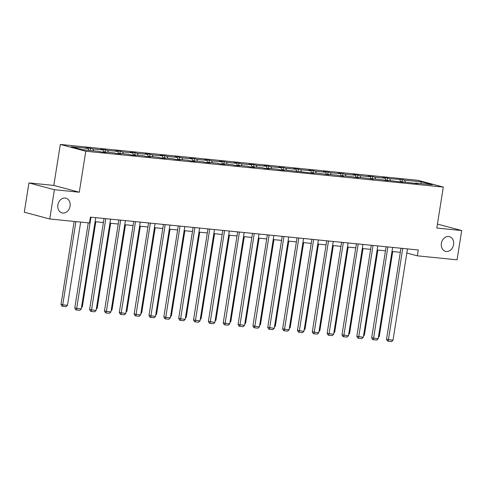 <?xml version="1.0" encoding="UTF-8"?>
<svg xmlns="http://www.w3.org/2000/svg" width="486" height="486" viewBox="0 0 486 486"><rect width="100%" height="100%" fill="white"/><g stroke="black" fill="none" stroke-linecap="round" stroke-linejoin="round"><path stroke-width="0.73" d="M70.063 206.155A7.612 6.093 -75.1 0 1 62.014 212.898A7.612 6.093 -75.1 0 1 57.883 204.934A7.612 6.093 -75.1 0 1 65.938 198.191A7.612 6.093 -75.1 0 1 70.063 206.155M453.578 244.598A7.612 6.093 -75.1 0 1 445.522 251.341A7.612 6.093 -75.1 0 1 441.397 243.377A7.612 6.093 -75.1 0 1 449.447 236.633A7.612 6.093 -75.1 0 1 453.578 244.598M28.935 182.924L54.396 189.716L79.285 192.213L53.818 185.421L28.935 182.924L24.3 212.194L49.76 218.986L89.491 222.971L90.42 217.114L418.258 249.98L417.334 255.83L457.065 259.816L461.7 230.546L437.443 224.076M53.818 185.421L60.313 144.445L417.845 180.282L443.305 187.074L85.773 151.237L60.313 144.445M54.396 189.716L49.76 218.986M88.81 150.326L88.112 148.443L85.809 147.829L90.566 148.309L90.226 150.466M405.33 182.056L404.631 180.172L421.471 181.861L432.346 184.759L415.5 183.07L417.808 183.69L400.658 181.582L402.961 182.201L385.811 180.093L388.12 180.713L381.054 179.62L370.964 178.611L373.272 179.225L366.207 178.131L356.123 177.123L358.425 177.736L351.36 176.643L341.275 175.634L343.578 176.248L336.519 175.154L326.428 174.146L328.736 174.76L321.671 173.666L311.581 172.658L313.889 173.271L281.892 169.681L284.195 170.294L279.438 169.814L277.135 169.201L267.045 168.192L269.353 168.806L264.591 168.332L262.288 167.713L252.198 166.704L254.506 167.318L249.749 166.844L247.441 166.224L237.356 165.216L239.659 165.829L234.902 165.355L232.6 164.736L222.509 163.727L224.811 164.341L220.055 163.867L217.752 163.247L207.662 162.239L209.97 162.853L205.214 162.379L202.905 161.759L192.821 160.751L195.123 161.364L190.366 160.89L188.058 160.277L177.973 159.262L180.276 159.876L175.519 159.402L173.216 158.788L163.126 157.774L165.434 158.387L160.672 157.914L158.369 157.3L148.279 156.285L150.587 156.899L145.83 156.425L143.522 155.812L133.437 154.797L135.74 155.411L130.983 154.937L128.675 154.323L118.59 153.309L120.893 153.922L116.136 153.448L113.833 152.835L103.743 151.82L106.051 152.434L101.288 151.96L98.986 151.346L82.14 149.658L71.272 146.754L88.112 148.443M93.567 150.8L92.875 148.923L90.566 148.309M92.875 148.923L102.959 149.931L100.657 149.317L105.413 149.797L105.067 151.954M108.414 152.288L107.716 150.411L105.413 149.797M107.716 150.411L117.806 151.419L115.498 150.806L120.261 151.286L119.914 153.442M123.262 153.776L122.563 151.899L120.261 151.286M122.563 151.899L132.648 152.908L130.345 152.294L135.102 152.768L134.762 154.931M138.109 155.265L137.41 153.388L135.102 152.768M137.41 153.388L147.495 154.396L145.192 153.783L149.949 154.256L149.609 156.419M152.95 156.753L152.252 154.876L149.949 154.256M152.252 154.876L162.342 155.885L160.034 155.271L164.797 155.745L164.45 157.907M167.798 158.242L167.099 156.364L164.797 155.745M167.099 156.364L177.19 157.373L174.881 156.759L179.638 157.233L179.298 159.396M182.645 159.73L181.946 157.853L179.638 157.233M181.946 157.853L192.031 158.861L189.728 158.248L194.485 158.722L194.145 160.884M197.492 161.218L196.794 159.341L194.485 158.722M196.794 159.341L206.878 160.35L204.576 159.736L209.332 160.21L208.992 162.373M212.333 162.707L211.635 160.823L209.332 160.21M211.635 160.823L221.725 161.838L219.417 161.224L224.18 161.698L223.833 163.861M227.181 164.195L226.482 162.312L224.18 161.698M226.482 162.312L236.573 163.326L234.264 162.713L239.021 163.187L238.681 165.349M242.028 165.683L241.329 163.8L239.021 163.187M241.329 163.8L251.414 164.815L249.111 164.201L253.868 164.675L253.528 166.838M256.869 167.172L256.177 165.289L253.868 164.675M256.177 165.289L266.261 166.303L263.959 165.69L268.715 166.163L268.369 168.326M271.717 168.66L271.018 166.777L268.715 166.163M271.018 166.777L281.108 167.792L278.8 167.178L283.563 167.652L283.216 169.814M286.564 170.149L285.865 168.265L283.563 167.652M285.865 168.265L295.95 169.28L293.647 168.66L298.404 169.14L298.064 171.303M301.411 171.637L300.713 169.754L298.404 169.14M300.713 169.754L310.797 170.768L308.495 170.149L313.251 170.629L312.911 172.791M316.252 173.125L315.554 171.242L313.251 170.629M315.554 171.242L325.644 172.257L323.336 171.637L328.099 172.117L327.752 174.28M331.1 174.614L330.401 172.73L328.099 172.117M330.401 172.73L340.492 173.745L338.183 173.125L342.94 173.605L342.6 175.762M345.947 176.102L345.248 174.219L342.94 173.605M345.248 174.219L355.333 175.233L353.03 174.614L357.787 175.094L357.447 177.25M360.794 177.59L360.096 175.707L357.787 175.094M360.096 175.707L370.18 176.722L367.878 176.102L372.634 176.582L372.294 178.739M375.635 179.079L374.937 177.196L372.634 176.582M374.937 177.196L385.027 178.204L382.719 177.59L387.482 178.07L387.135 180.227M390.483 180.567L389.784 178.684L387.482 178.07M389.784 178.684L402.323 179.559L401.983 181.715M404.631 180.172L402.323 179.559M103.433 152.173L103.743 151.82M103.688 151.887L102.959 149.931M118.28 153.661L118.59 153.309M118.529 153.376L117.806 151.419M133.121 155.149L133.437 154.797M133.377 154.864L132.648 152.908M147.969 156.638L148.279 156.285M148.224 156.352L147.495 154.396M162.816 158.126L163.126 157.774M163.065 157.841L162.342 155.885M177.657 159.615L177.973 159.262M177.912 159.329L177.19 157.373M192.505 161.103L192.821 160.751M192.76 160.817L192.031 158.861M207.352 162.591L207.662 162.239M207.607 162.306L206.878 160.35M222.199 164.08L222.509 163.727M222.448 163.794L221.725 161.838M237.04 165.568L237.356 165.216M237.296 165.283L236.573 163.326M251.888 167.056L252.198 166.704M252.143 166.771L251.414 164.815M266.735 168.545L267.045 168.192M266.99 168.259L266.261 166.303M281.582 170.033L281.892 169.681M281.831 169.748L281.108 167.792M296.424 171.522L296.739 171.169M296.679 171.236L295.95 169.28M311.271 173.01L311.581 172.658M311.526 172.724L310.797 170.768M326.118 174.498L326.428 174.146M326.367 174.213L325.644 172.257M340.959 175.987L341.275 175.634M341.215 175.701L340.492 173.745M355.807 177.475L356.123 177.123M356.062 177.19L355.333 175.233M370.654 178.963L370.964 178.611M370.909 178.672L370.18 176.722M385.501 180.452L385.811 180.093M385.75 180.16L385.027 178.204M400.343 181.934L400.658 181.582M400.598 181.649L399.875 179.692M415.19 183.422L415.5 183.07M79.285 192.213L85.773 151.237M443.305 187.074L436.817 228.049L461.7 230.546M406.825 253.03L417.334 255.83M95.08 221.713L103.397 222.545M109.921 223.202L118.244 224.034M124.768 224.69L133.091 225.522M139.616 226.178L147.938 227.011M154.457 227.667L162.78 228.499M169.304 229.155L177.627 229.987M184.151 230.643L192.474 231.476M198.999 232.132L207.322 232.964M213.84 233.62L222.163 234.452M228.687 235.109L237.01 235.941M243.535 236.597L251.857 237.429M258.382 238.085L266.699 238.918M273.223 239.574L281.546 240.406M288.07 241.062L296.393 241.894M302.918 242.544L311.24 243.383M317.759 244.033L326.082 244.871M332.606 245.521L340.929 246.359M347.454 247.01L355.776 247.848M362.301 248.498L370.624 249.336M377.142 249.986L385.465 250.825M391.989 251.475L400.312 252.313M420.852 183.611L421.471 181.861M407.481 248.899L393.01 340.243L386.534 339.307L387.524 341.038L388.211 341.221L402.724 248.419M400.956 248.243L386.534 339.307M393.01 340.243L391.54 341.555L388.211 341.221M392.718 251.548L379.25 336.573L378.387 337.339M378.521 336.5L379.25 336.573M392.633 247.41L378.169 338.754L371.687 337.819L372.677 339.55L373.363 339.732L387.877 246.931M386.109 246.754L371.687 337.819M378.169 338.754L376.693 340.066L373.363 339.732M377.786 245.922L363.321 337.266L356.839 336.33L357.83 338.062L358.516 338.25L373.029 245.442M371.268 245.266L356.839 336.33M363.321 337.266L361.851 338.578L358.516 338.25M377.871 250.059L364.403 335.085L363.546 335.85M363.68 335.012L364.403 335.085M363.024 248.571L349.555 333.596L348.699 334.362M348.833 333.524L349.555 333.596M362.945 244.434L348.474 335.777L341.998 334.842L342.982 336.573L343.675 336.762L358.182 243.96M356.42 243.778L341.998 334.842M348.474 335.777L347.004 337.096L343.675 336.762M348.176 247.082L334.714 332.108L333.852 332.874M333.985 332.035L334.714 332.108M348.098 242.945L333.627 334.289L327.151 333.353L328.141 335.085L328.828 335.273L343.341 242.471M341.573 242.289L327.151 333.353M333.627 334.289L332.157 335.607L328.828 335.273M333.335 245.594L319.867 330.62L319.01 331.385M319.138 330.547L319.867 330.62M333.25 241.457L318.786 332.801L312.304 331.865L313.294 333.596L313.98 333.785L328.493 240.983M326.726 240.801L312.304 331.865M318.786 332.801L317.315 334.119L313.98 333.785M318.488 244.106L305.02 329.131L304.163 329.897M304.297 329.058L305.02 329.131M318.403 239.969L303.938 331.318L297.456 330.377L298.447 332.108L299.139 332.296L313.646 239.495M311.884 239.319L297.456 330.377M303.938 331.318L302.468 332.631L299.139 332.296M303.641 242.617L290.172 327.643L289.316 328.408M289.449 327.57L290.172 327.643M303.562 238.48L289.091 329.83L282.615 328.894L283.605 330.626L284.292 330.808L298.799 238.006M297.037 237.83L282.615 328.894M289.091 329.83L287.621 331.142L284.292 330.808M288.793 241.135L275.331 326.155L274.469 326.92M274.602 326.082L275.331 326.155M288.714 236.992L274.244 328.342L267.768 327.406L268.758 329.137L269.444 329.32L283.958 236.518M282.19 236.342L267.768 327.406M274.244 328.342L272.774 329.654L269.444 329.32M273.952 239.647L260.484 324.666L259.627 325.432M259.761 324.593L260.484 324.666M273.867 235.503L259.403 326.853L252.92 325.918L253.911 327.649L254.597 327.831L269.11 235.03M267.343 234.853L252.92 325.918M259.403 326.853L257.932 328.165L254.597 327.831M259.105 238.158L245.637 323.178L244.78 323.943M244.914 323.105L245.637 323.178M259.026 234.015L244.555 325.365L238.079 324.429L239.063 326.161L239.756 326.343L254.263 233.541M252.501 233.365L238.079 324.429M244.555 325.365L243.085 326.677L239.756 326.343M244.258 236.67L230.795 321.689L229.933 322.461M230.066 321.617L230.795 321.689M244.179 232.527L229.708 323.876L223.232 322.941L224.222 324.672L224.909 324.855L239.422 232.053M237.654 231.877L223.232 322.941M229.708 323.876L228.238 325.189L224.909 324.855M229.416 235.181L215.948 320.201L215.085 320.973M215.219 320.128L215.948 320.201M229.331 231.038L214.867 322.388L208.385 321.453L209.375 323.184L210.061 323.366L224.575 230.564M222.807 230.388L208.385 321.453M214.867 322.388L213.39 323.7L210.061 323.366M214.569 233.693L201.101 318.713L200.244 319.484M200.378 318.64L201.101 318.713M214.484 229.55L200.019 320.9L193.537 319.964L194.528 321.696L195.214 321.878L209.727 229.076M207.965 228.9L193.537 319.964M200.019 320.9L198.549 322.212L195.214 321.878M199.722 232.205L186.253 317.224L185.397 317.996M185.53 317.151L186.253 317.224M199.643 228.062L185.172 319.411L178.696 318.476L179.68 320.207L180.373 320.389L194.88 227.588M193.118 227.412L178.696 318.476M185.172 319.411L183.702 320.724L180.373 320.389M184.874 230.716L171.412 315.742L170.55 316.507M170.683 315.669L171.412 315.742M184.795 226.579L170.325 317.923L163.849 316.987L164.839 318.719L165.526 318.901L180.039 226.099M178.271 225.923L163.849 316.987M170.325 317.923L168.855 319.235L165.526 318.901M170.033 229.228L156.565 314.254L155.708 315.019M155.836 314.181L156.565 314.254M169.948 225.091L155.484 316.435L149.002 315.499L149.992 317.23L150.678 317.413L165.191 224.611M163.424 224.435L149.002 315.499M155.484 316.435L154.013 317.747L150.678 317.413M155.186 227.74L141.718 312.765L140.861 313.531M140.995 312.692L141.718 312.765M155.101 223.603L140.636 314.946L134.154 314.011L135.144 315.742L135.837 315.924L150.344 223.123M148.582 222.946L134.154 314.011M140.636 314.946L139.166 316.258L135.837 315.924M140.339 226.251L126.87 311.277L126.014 312.042M126.147 311.204L126.87 311.277M140.26 222.114L125.789 313.458L119.313 312.522L120.303 314.254L120.99 314.436L135.497 221.634M133.735 221.458L119.313 312.522M125.789 313.458L124.319 314.77L120.99 314.436M125.491 224.763L112.029 309.789L111.166 310.554M111.3 309.716L112.029 309.789M125.412 220.626L110.942 311.969L104.466 311.034L105.456 312.765L106.142 312.948L120.656 220.146M118.888 219.97L104.466 311.034M110.942 311.969L109.472 313.282L106.142 312.948M110.65 223.274L97.182 308.3L96.325 309.066M96.459 308.227L97.182 308.3M110.565 219.137L96.1 310.481L89.618 309.546L90.609 311.277L91.295 311.459L105.808 218.657M104.04 218.481L89.618 309.546M96.1 310.481L94.63 311.793L91.295 311.459M95.803 221.786L82.334 306.812L81.478 307.577M81.612 306.739L82.334 306.812M95.724 217.649L81.253 308.993L74.777 308.057L75.761 309.789L76.454 309.971L90.961 217.169M88.27 222.849L74.777 308.057M81.253 308.993L79.783 310.305L76.454 309.971M74.151 221.434L61.011 304.388L62.73 304.844L75.913 221.61M80.676 222.084L67.493 305.323L66.017 306.636L62.688 306.302L62.001 306.119L61.011 304.388M62.688 306.302L62.73 304.844L67.493 305.323"/></g></svg>

